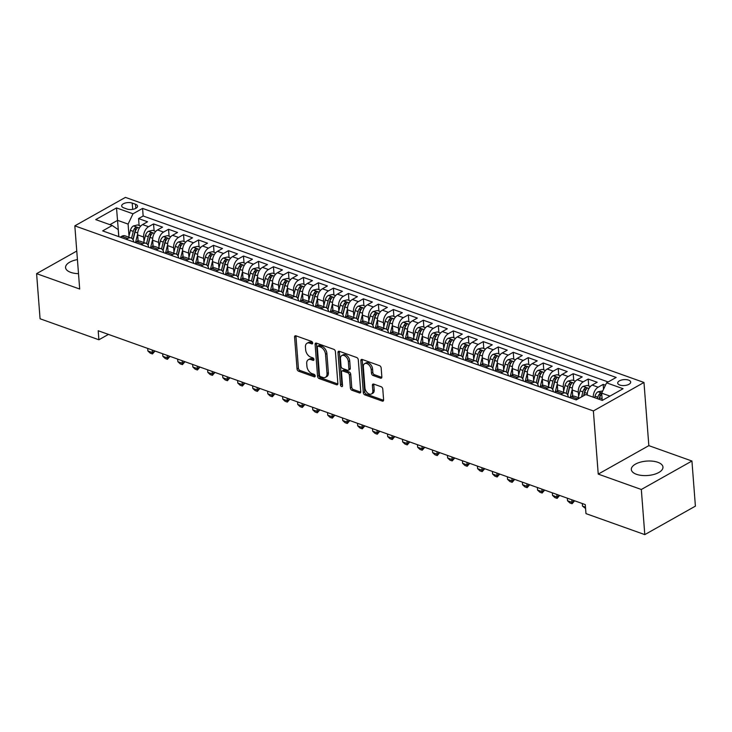 <?xml version="1.0" encoding="UTF-8"?>
<svg xmlns="http://www.w3.org/2000/svg" width="732" height="732" viewBox="0 0 732 732"><rect width="100%" height="100%" fill="white"/><g stroke="black" fill="none" stroke-linecap="round" stroke-linejoin="round"><path stroke-width="1.1" d="M312.674 342.997A1.4 0.888 -119.4 0 0 311.548 341.396L295.92 335.814A1.995 1.272 -119.4 0 0 295.078 335.842A1.995 1.272 -119.4 0 0 294.584 337.059L297.036 368.946A1.995 1.272 -119.4 0 0 298.647 371.243L314.275 376.824A1.4 0.888 -119.4 0 0 314.87 376.797A1.4 0.888 -119.4 0 0 315.208 375.955A1.4 0.888 -119.4 0 0 314.083 374.345L312.061 373.622A6.387 4.063 -119.4 0 1 306.918 366.275L306.717 363.612A6.387 4.063 -119.4 0 1 308.291 359.732A6.387 4.063 -119.4 0 1 310.99 359.622L313.012 360.345A1.4 0.888 -119.4 0 0 313.598 360.327A1.4 0.888 -119.4 0 0 313.946 359.476A1.4 0.888 -119.4 0 0 312.82 357.866L310.798 357.143A6.387 4.063 -119.4 0 1 305.656 349.795L305.445 347.142A6.387 4.063 -119.4 0 1 307.019 343.253A6.387 4.063 -119.4 0 1 309.718 343.152L311.74 343.875A1.4 0.888 -119.4 0 0 312.335 343.848A1.4 0.888 -119.4 0 0 312.674 342.997M657.812 462.295A15.866 7.229 -4.4 0 0 640.5 462.13A15.866 7.229 -4.4 0 0 631.332 469.514A15.866 7.229 -4.4 0 0 636.474 474.299A15.866 7.229 -4.4 0 0 653.786 474.473A15.866 7.229 -4.4 0 0 662.963 467.08A15.866 7.229 -4.4 0 0 657.812 462.295M77.427 259.595A15.866 7.229 -4.4 0 0 65.569 267.583A15.866 7.229 -4.4 0 0 70.72 272.368A15.866 7.229 -4.4 0 0 78.507 273.667M628.568 380.118A6.506 2.965 -4.4 0 0 621.468 380.045A6.506 2.965 -4.4 0 0 617.707 383.074A6.506 2.965 -4.4 0 0 619.821 385.041A6.506 2.965 -4.4 0 0 626.921 385.105A6.506 2.965 -4.4 0 0 630.682 382.077A6.506 2.965 -4.4 0 0 628.568 380.118M380.512 378.151A1.995 1.272 -119.4 0 0 381.354 378.124A1.995 1.272 -119.4 0 0 381.848 376.907L381.162 367.958A1.995 1.272 -119.4 0 0 379.551 365.661L362.194 359.467A1.995 1.272 -119.4 0 0 361.352 359.494A1.995 1.272 -119.4 0 0 360.858 360.711L363.31 392.599A1.995 1.272 -119.4 0 0 364.92 394.896L382.278 401.09A1.995 1.272 -119.4 0 0 383.12 401.063A1.995 1.272 -119.4 0 0 383.614 399.846L382.781 389.04A1.995 1.272 -119.4 0 0 381.171 386.743L373.741 384.09A1.995 1.272 -119.4 0 0 372.899 384.126A1.995 1.272 -119.4 0 0 372.405 385.343L372.826 390.696A5.344 3.395 -119.4 0 1 371.508 393.944A5.344 3.395 -119.4 0 1 367.427 392.883A5.344 3.395 -119.4 0 1 364.948 387.887L363.337 366.897A5.344 3.395 -119.4 0 1 364.655 363.648A5.344 3.395 -119.4 0 1 368.727 364.71A5.344 3.395 -119.4 0 1 371.206 369.706L371.472 373.201A1.995 1.272 -119.4 0 0 373.082 375.498L380.512 378.151L381.82 377.419M598.236 474.107L641.323 489.488L644.801 534.616L695.4 506.141L691.932 461.023L648.845 445.642L643.977 382.47L593.378 410.945L598.236 474.107L648.845 445.642M76.769 251.049L36.6 273.649L79.687 289.03L74.829 225.859L593.378 410.945M36.6 273.649L40.068 318.768L98.893 339.767L108.437 334.396M644.801 534.616L585.975 513.617L585.28 504.595L98.198 330.745L98.893 339.767M335.412 351.625A1.995 1.272 -119.4 0 0 333.801 349.329L316.444 343.134A1.995 1.272 -119.4 0 0 315.602 343.171A1.995 1.272 -119.4 0 0 315.108 344.388L317.56 376.275A1.995 1.272 -119.4 0 0 319.17 378.572L336.528 384.767A1.995 1.272 -119.4 0 0 337.37 384.73A1.995 1.272 -119.4 0 0 337.864 383.522L335.412 351.625M339.319 351.305L356.676 357.5A1.995 1.272 -119.4 0 1 358.287 359.796L360.739 391.684A1.995 1.272 -119.4 0 1 360.245 392.901A1.995 1.272 -119.4 0 1 359.403 392.928L351.973 390.275A1.995 1.272 -119.4 0 1 350.363 387.978L349.374 375.049A1.995 1.272 -119.4 0 0 347.764 372.753L342.832 370.996A1.995 1.272 -119.4 0 0 341.99 371.023A1.995 1.272 -119.4 0 0 341.496 372.24L342.539 385.7A1.4 0.888 -119.4 0 1 342.192 386.551A1.4 0.888 -119.4 0 1 341.121 386.276A1.4 0.888 -119.4 0 1 340.481 384.968L337.983 352.55A1.995 1.272 -119.4 0 1 338.477 351.333A1.995 1.272 -119.4 0 1 339.319 351.305M605.456 385.215L603.177 384.401L603.543 389.214M593.249 397.183A8.134 5.069 -70.4 0 1 598.181 387.201L592.188 385.069L597.184 382.26L588.189 379.048L588.72 385.956M578.619 396.479L578.28 392.151A8.134 5.069 -70.4 0 1 583.194 381.857L577.2 379.716L582.196 376.907L573.202 373.695L573.732 380.603M563.631 391.135L563.292 386.807A8.134 5.069 -70.4 0 1 568.206 376.504L562.213 374.363L567.208 371.554L558.214 368.352L558.745 375.26M548.643 385.782L548.305 381.454A8.134 5.069 -70.4 0 1 553.218 371.161L547.225 369.02L552.221 366.21L543.226 362.999L543.757 369.907M533.655 380.43L533.317 376.102A8.134 5.069 -70.4 0 1 538.24 365.808L532.237 363.667L537.233 360.858L528.239 357.646L528.769 364.554M518.668 375.086L518.329 370.758A8.134 5.069 -70.4 0 1 523.252 360.455L517.25 358.323L522.245 355.514L513.251 352.302L513.782 359.211M503.68 369.733L503.351 365.405A8.134 5.069 -70.4 0 1 508.264 355.112L502.262 352.97L507.258 350.161L498.263 346.95L498.794 353.858M488.692 364.39L488.363 360.062A8.134 5.069 -70.4 0 1 493.277 349.759L487.283 347.618L492.27 344.809L483.276 341.606L483.806 348.514M473.705 359.037L473.375 354.709A8.134 5.069 -70.4 0 1 478.289 344.415L472.296 342.274L477.282 339.465L468.288 336.253L468.828 343.162M458.717 353.684L458.388 349.356A8.134 5.069 -70.4 0 1 463.301 339.062L457.308 336.921L462.295 334.112L453.309 330.901L453.84 337.809M443.729 348.341L443.4 344.013A8.134 5.069 -70.4 0 1 448.313 333.71L442.32 331.578L447.307 328.769L438.322 325.557L438.852 332.465M428.742 342.988L428.412 338.66A8.134 5.069 -70.4 0 1 433.326 328.366L427.332 326.225L432.319 323.416L423.334 320.204L423.865 327.113M413.754 337.644L413.424 333.316A8.134 5.069 -70.4 0 1 418.338 323.013L412.345 320.872L417.332 318.063L408.346 314.861L408.877 321.76M398.766 332.291L398.437 327.963A8.134 5.069 -70.4 0 1 403.35 317.67L397.357 315.529L402.353 312.72L393.358 309.508L393.889 316.416M383.778 326.939L383.449 322.611A8.134 5.069 -70.4 0 1 388.363 312.317L382.369 310.176L387.365 307.367L378.371 304.155L378.902 311.063M368.8 321.595L368.461 317.267A8.134 5.069 -70.4 0 1 373.375 306.964L367.382 304.823L372.378 302.023L363.383 298.812L363.914 305.72M353.812 316.242L353.474 311.914A8.134 5.069 -70.4 0 1 358.387 301.621L352.394 299.48L357.39 296.67L348.395 293.459L348.926 300.367M338.825 310.899L338.486 306.562A8.134 5.069 -70.4 0 1 343.4 296.268L337.406 294.127L342.402 291.318L333.408 288.115L333.938 295.014M323.837 305.546L323.498 301.218A8.134 5.069 -70.4 0 1 328.421 290.915L322.419 288.783L327.414 285.974L318.42 282.762L318.951 289.671M308.849 300.193L308.511 295.865A8.134 5.069 -70.4 0 1 313.433 285.572L307.431 283.43L312.427 280.621L303.432 277.41L303.963 284.318M293.861 294.85L293.532 290.522A8.134 5.069 -70.4 0 1 298.446 280.219L292.452 278.078L297.439 275.269L288.445 272.066L288.975 278.974M278.874 289.497L278.544 285.169A8.134 5.069 -70.4 0 1 283.458 274.875L277.465 272.734L282.451 269.925L273.457 266.713L273.988 273.622M263.886 284.144L263.557 279.816A8.134 5.069 -70.4 0 1 268.47 269.522L262.477 267.381L267.464 264.572L258.469 261.361L259.009 268.269M248.898 278.8L248.569 274.473A8.134 5.069 -70.4 0 1 253.482 264.17L247.489 262.038L252.476 259.229L243.491 256.017L244.021 262.925M233.911 273.448L233.581 269.12A8.134 5.069 -70.4 0 1 238.495 258.826L232.501 256.685L237.488 253.876L228.503 250.664L229.034 257.572M218.923 268.104L218.594 263.776A8.134 5.069 -70.4 0 1 223.507 253.473L217.514 251.332L222.501 248.523L213.515 245.321L214.046 252.229M203.935 262.751L203.606 258.423A8.134 5.069 -70.4 0 1 208.519 248.13L202.526 245.989L207.522 243.18L198.528 239.968L199.058 246.876M188.948 257.399L188.618 253.071A8.134 5.069 -70.4 0 1 193.532 242.777L187.538 240.636L192.534 237.827L183.54 234.615L184.071 241.523M173.969 252.055L173.63 247.727A8.134 5.069 -70.4 0 1 178.544 237.424L172.551 235.292L177.547 232.483L168.552 229.272L169.083 236.18M158.981 246.702L158.643 242.374A8.134 5.069 -70.4 0 1 163.556 232.081L157.563 229.94L162.559 227.13L153.564 223.919L148.569 226.728A8.134 5.069 109.6 0 0 143.655 237.031L143.994 241.359M154.095 230.827L153.564 223.919M577.2 379.716A8.134 5.069 109.6 0 0 572.287 390.01L572.763 396.222M562.213 374.363A8.134 5.069 109.6 0 0 557.299 384.666L557.775 390.879M547.225 369.02A8.134 5.069 109.6 0 0 542.311 379.313L542.787 385.526M532.237 363.667A8.134 5.069 109.6 0 0 527.324 373.97L527.799 380.183M517.25 358.323A8.134 5.069 109.6 0 0 512.336 368.617L512.821 374.83M502.262 352.97A8.134 5.069 109.6 0 0 497.348 363.264L497.833 369.477M487.283 347.618A8.134 5.069 109.6 0 0 482.361 357.921L482.846 364.133M472.296 342.274A8.134 5.069 109.6 0 0 467.373 352.568L467.858 358.781M457.308 336.921A8.134 5.069 109.6 0 0 452.394 347.224L452.87 353.428M442.32 331.578A8.134 5.069 109.6 0 0 437.407 341.871L437.882 348.084M427.332 326.225A8.134 5.069 109.6 0 0 422.419 336.519L422.895 342.732M412.345 320.872A8.134 5.069 109.6 0 0 407.431 331.175L407.907 337.388M397.357 315.529A8.134 5.069 109.6 0 0 392.443 325.822L392.919 332.035M382.369 310.176A8.134 5.069 109.6 0 0 377.456 320.47L377.932 326.682M367.382 304.823A8.134 5.069 109.6 0 0 362.468 315.126L362.944 321.339M352.394 299.48A8.134 5.069 109.6 0 0 347.48 309.773L347.956 315.986M337.406 294.127A8.134 5.069 109.6 0 0 332.493 304.43L332.969 310.642M322.419 288.783A8.134 5.069 109.6 0 0 317.505 299.077L317.981 305.29M307.431 283.43A8.134 5.069 109.6 0 0 302.517 293.724L303.002 299.937M292.452 278.078A8.134 5.069 109.6 0 0 287.53 288.381L288.015 294.593M277.465 272.734A8.134 5.069 109.6 0 0 272.542 283.028L273.027 289.241M262.477 267.381A8.134 5.069 109.6 0 0 257.563 277.684L258.039 283.897M247.489 262.038A8.134 5.069 109.6 0 0 242.576 272.331L243.051 278.544M232.501 256.685A8.134 5.069 109.6 0 0 227.588 266.979L228.064 273.192M217.514 251.332A8.134 5.069 109.6 0 0 212.6 261.635L213.076 267.848M202.526 245.989A8.134 5.069 109.6 0 0 197.613 256.282L198.088 262.495M187.538 240.636A8.134 5.069 109.6 0 0 182.625 250.939L183.101 257.142M172.551 235.292A8.134 5.069 109.6 0 0 167.637 245.586L168.113 251.799M157.563 229.94A8.134 5.069 109.6 0 0 152.649 240.233L153.125 246.446M123.735 207.851L127.029 209.032A6.304 2.873 -4.4 0 0 133.91 209.096A6.304 2.873 -4.4 0 0 137.561 206.159A6.304 2.873 -4.4 0 0 135.512 204.255L132.218 203.084A6.304 2.873 -4.4 0 0 125.337 203.011A6.304 2.873 -4.4 0 0 121.686 205.948A6.304 2.873 -4.4 0 0 123.735 207.851M643.977 382.47L125.428 197.384L74.829 225.859M609.976 396.094L601.677 393.13L606.59 382.836L616.161 377.447L142.575 208.41L133.004 213.799L128.091 224.093L129.006 236.006M606.59 382.836L623.078 388.719L602.29 400.413L585.801 394.53L576.23 399.919L102.645 230.882L112.216 225.493L95.727 219.609L116.516 207.915L133.004 213.799M608.146 381.958L143.161 215.995L138.577 218.575L147.571 221.778L142.575 224.587A8.134 5.069 109.6 0 0 137.662 234.89L138.138 241.103M133.746 241.981A8.134 5.069 109.6 0 0 131.074 237.982A8.134 5.069 109.6 0 0 127.789 238.422L126.224 239.3M131.074 237.982L125.081 235.841A8.134 5.069 109.6 0 0 121.787 236.29L120.231 237.159M575.837 399.773L577.392 398.903A8.134 5.069 -70.4 0 1 579.094 398.309M579.543 398.052L574.693 396.323A8.134 5.069 109.6 0 0 571.399 396.762L569.844 397.641M560.849 394.429L562.405 393.551A8.134 5.069 -70.4 0 1 565.699 393.111A8.134 5.069 -70.4 0 1 568.371 397.11M565.699 393.111L559.706 390.97A8.134 5.069 109.6 0 0 556.412 391.41L554.856 392.288M545.862 389.076L547.417 388.198A8.134 5.069 -70.4 0 1 550.711 387.759A8.134 5.069 -70.4 0 1 553.383 391.757M550.711 387.759L544.718 385.618A8.134 5.069 109.6 0 0 541.424 386.066L539.868 386.935M530.874 383.733L532.438 382.854A8.134 5.069 -70.4 0 1 535.723 382.415A8.134 5.069 -70.4 0 1 538.395 386.414M535.723 382.415L529.73 380.274A8.134 5.069 109.6 0 0 526.436 380.713L524.881 381.592M515.895 378.38L517.451 377.502A8.134 5.069 -70.4 0 1 520.736 377.062A8.134 5.069 -70.4 0 1 523.407 381.061M520.736 377.062L514.742 374.921A8.134 5.069 109.6 0 0 511.448 375.36L509.893 376.239M500.908 373.027L502.463 372.158A8.134 5.069 -70.4 0 1 505.748 371.71A8.134 5.069 -70.4 0 1 508.42 375.717M505.748 371.71L499.755 369.578A8.134 5.069 109.6 0 0 496.47 370.017L494.905 370.895M485.92 367.684L487.475 366.805A8.134 5.069 -70.4 0 1 490.76 366.366A8.134 5.069 -70.4 0 1 493.432 370.365M490.76 366.366L484.767 364.225A8.134 5.069 109.6 0 0 481.482 364.664L479.927 365.543M470.932 362.331L472.488 361.452A8.134 5.069 -70.4 0 1 475.773 361.013A8.134 5.069 -70.4 0 1 478.444 365.012M475.773 361.013L469.779 358.872A8.134 5.069 109.6 0 0 466.494 359.32L464.939 360.19M455.945 356.987L457.5 356.109A8.134 5.069 -70.4 0 1 460.785 355.67A8.134 5.069 -70.4 0 1 463.457 359.668M460.785 355.67L454.792 353.529A8.134 5.069 109.6 0 0 451.507 353.968L449.951 354.846M440.957 351.635L442.512 350.756A8.134 5.069 -70.4 0 1 445.806 350.317A8.134 5.069 -70.4 0 1 448.478 354.315M445.806 350.317L439.804 348.176A8.134 5.069 109.6 0 0 436.519 348.615L434.964 349.493M425.969 346.282L427.525 345.413A8.134 5.069 -70.4 0 1 430.819 344.964A8.134 5.069 -70.4 0 1 433.49 348.972M430.819 344.964L424.816 342.823A8.134 5.069 109.6 0 0 421.531 343.271L419.976 344.141M410.981 340.938L412.537 340.06A8.134 5.069 -70.4 0 1 415.831 339.621A8.134 5.069 -70.4 0 1 418.503 343.619M415.831 339.621L409.838 337.479A8.134 5.069 109.6 0 0 406.544 337.919L404.988 338.797M395.994 335.585L397.549 334.707A8.134 5.069 -70.4 0 1 400.843 334.268A8.134 5.069 -70.4 0 1 403.515 338.266M400.843 334.268L394.85 332.127A8.134 5.069 109.6 0 0 391.556 332.575L390 333.444M381.006 330.233L382.562 329.363A8.134 5.069 -70.4 0 1 385.856 328.915A8.134 5.069 -70.4 0 1 388.527 332.923M385.856 328.915L379.862 326.783A8.134 5.069 109.6 0 0 376.568 327.222L375.013 328.101M366.018 324.889L367.574 324.011A8.134 5.069 -70.4 0 1 370.868 323.571A8.134 5.069 -70.4 0 1 373.54 327.57M370.868 323.571L364.875 321.43A8.134 5.069 109.6 0 0 361.581 321.87L360.025 322.748M351.031 319.536L352.586 318.667A8.134 5.069 -70.4 0 1 355.88 318.219A8.134 5.069 -70.4 0 1 358.552 322.217M355.88 318.219L349.887 316.078A8.134 5.069 109.6 0 0 346.593 316.526L345.037 317.395M336.043 314.193L337.608 313.314A8.134 5.069 -70.4 0 1 340.892 312.875A8.134 5.069 -70.4 0 1 343.564 316.874M340.892 312.875L334.899 310.734A8.134 5.069 109.6 0 0 331.605 311.173L330.05 312.052M321.064 308.84L322.62 307.962A8.134 5.069 -70.4 0 1 325.905 307.522A8.134 5.069 -70.4 0 1 328.577 311.521M325.905 307.522L319.911 305.381A8.134 5.069 109.6 0 0 316.617 305.82L315.062 306.699M306.077 303.487L307.632 302.618A8.134 5.069 -70.4 0 1 310.917 302.17A8.134 5.069 -70.4 0 1 313.589 306.177M310.917 302.17L304.924 300.038A8.134 5.069 109.6 0 0 301.63 300.477L300.074 301.355M291.089 298.144L292.644 297.265A8.134 5.069 -70.4 0 1 295.929 296.826A8.134 5.069 -70.4 0 1 298.601 300.825M295.929 296.826L289.936 294.685A8.134 5.069 109.6 0 0 286.651 295.124L285.096 296.002M276.101 292.791L277.657 291.912A8.134 5.069 -70.4 0 1 280.942 291.473A8.134 5.069 -70.4 0 1 283.613 295.472M280.942 291.473L274.948 289.332A8.134 5.069 109.6 0 0 271.663 289.781L270.108 290.65M261.114 287.447L262.669 286.569A8.134 5.069 -70.4 0 1 265.954 286.13A8.134 5.069 -70.4 0 1 268.626 290.128M265.954 286.13L259.961 283.989A8.134 5.069 109.6 0 0 256.676 284.428L255.12 285.306M246.126 282.095L247.681 281.216A8.134 5.069 -70.4 0 1 250.975 280.777A8.134 5.069 -70.4 0 1 253.647 284.775M250.975 280.777L244.973 278.636A8.134 5.069 109.6 0 0 241.688 279.075L240.133 279.953M231.138 276.742L232.694 275.873A8.134 5.069 -70.4 0 1 235.988 275.424A8.134 5.069 -70.4 0 1 238.659 279.432M235.988 275.424L229.985 273.292A8.134 5.069 109.6 0 0 226.7 273.731L225.145 274.601M216.15 271.398L217.706 270.52A8.134 5.069 -70.4 0 1 221 270.081A8.134 5.069 -70.4 0 1 223.672 274.079M221 270.081L215.007 267.939A8.134 5.069 109.6 0 0 211.713 268.379L210.157 269.257M201.163 266.045L202.718 265.167A8.134 5.069 -70.4 0 1 206.012 264.728A8.134 5.069 -70.4 0 1 208.684 268.726M206.012 264.728L200.019 262.587A8.134 5.069 109.6 0 0 196.725 263.035L195.17 263.904M186.175 260.702L187.731 259.823A8.134 5.069 -70.4 0 1 191.025 259.384A8.134 5.069 -70.4 0 1 193.696 263.383M191.025 259.384L185.031 257.243A8.134 5.069 109.6 0 0 181.737 257.682L180.182 258.561M171.187 255.349L172.743 254.471A8.134 5.069 -70.4 0 1 176.037 254.031A8.134 5.069 -70.4 0 1 178.709 258.03M176.037 254.031L170.044 251.89A8.134 5.069 109.6 0 0 166.75 252.33L165.194 253.208M156.2 249.996L157.755 249.127A8.134 5.069 -70.4 0 1 161.049 248.679A8.134 5.069 -70.4 0 1 163.721 252.686M161.049 248.679L155.056 246.538A8.134 5.069 109.6 0 0 151.762 246.986L150.206 247.855M141.212 244.653L142.767 243.774A8.134 5.069 -70.4 0 1 146.061 243.335A8.134 5.069 -70.4 0 1 148.733 247.334M146.061 243.335L140.068 241.194A8.134 5.069 109.6 0 0 136.774 241.633L135.219 242.512M163.556 232.081L168.552 229.272M178.544 237.424L183.54 234.615M193.532 242.777L198.528 239.968M208.519 248.13L213.515 245.321M223.507 253.473L228.503 250.664M238.495 258.826L243.491 256.017M253.482 264.17L258.469 261.361M268.47 269.522L273.457 266.713M283.458 274.875L288.445 272.066M298.446 280.219L303.432 277.41M313.433 285.572L318.42 282.762M328.421 290.915L333.408 288.115M343.4 296.268L348.395 293.459M358.387 301.621L363.383 298.812M373.375 306.964L378.371 304.155M388.363 312.317L393.358 309.508M403.35 317.67L408.346 314.861M418.338 323.013L423.334 320.204M433.326 328.366L438.322 325.557M448.313 333.71L453.309 330.901M463.301 339.062L468.288 336.253M478.289 344.415L483.276 341.606M493.277 349.759L498.263 346.95M508.264 355.112L513.251 352.302M523.252 360.455L528.239 357.646M538.24 365.808L543.226 362.999M553.218 371.161L558.214 368.352M568.206 376.504L573.202 373.695M583.194 381.857L588.189 379.048M598.181 387.201L603.177 384.401M601.677 393.13L602.235 400.395M128.091 224.093L117.596 220.35L109.919 224.678M118.849 236.665L116.516 207.915M118.776 236.637L118.236 229.638L112.216 225.493M641.323 489.488L691.932 461.023M139.107 225.474L138.577 218.575M143.161 215.995L142.575 208.41M592.188 385.069A8.134 5.069 109.6 0 0 587.256 395.051M312.674 342.942L311.082 342.384A6.387 4.063 -119.4 0 0 308.392 342.485L307.019 343.253M308.291 359.732L309.654 358.955A6.387 4.063 -119.4 0 1 312.354 358.854L313.937 359.421M295.975 335.832A1.995 1.272 -119.4 0 0 295.957 336.29L298.409 368.178A1.995 1.272 -119.4 0 0 300.01 370.474L315.208 375.9M316.489 343.152A1.995 1.272 -119.4 0 0 316.471 343.619L318.932 375.507A1.995 1.272 -119.4 0 0 320.534 377.803L337.845 383.98M318.246 346.199A1.4 0.888 -119.4 0 0 317.661 346.218A1.4 0.888 -119.4 0 0 317.313 347.069L319.472 375.058A1.4 0.888 -119.4 0 0 320.598 376.669L322.73 377.428A6.387 4.063 -119.4 0 0 325.42 377.328A6.387 4.063 -119.4 0 0 327.003 373.439L325.53 354.306A6.387 4.063 -119.4 0 0 320.387 346.959L318.246 346.199L319.619 345.422A1.4 0.888 -119.4 0 0 319.024 345.449L317.661 346.218M325.42 377.328L326.792 376.559A6.387 4.063 -119.4 0 0 328.366 372.67L327.003 373.439M319.619 345.422L321.751 346.19A6.387 4.063 -119.4 0 1 326.893 353.538L328.366 372.67M360.72 392.142L353.336 389.506L351.973 390.275M341.99 371.023L343.363 370.255A1.995 1.272 -119.4 0 1 344.205 370.227L349.127 371.984A1.995 1.272 -119.4 0 1 350.738 374.281L351.735 387.21A1.995 1.272 -119.4 0 0 353.336 389.506M339.364 351.323A1.995 1.272 -119.4 0 0 339.346 351.781L341.844 384.199A1.4 0.888 -119.4 0 0 342.521 385.535M348.341 361.626A5.344 3.395 -119.4 0 0 345.861 356.63A5.344 3.395 -119.4 0 0 341.78 355.569A5.344 3.395 -119.4 0 0 340.472 358.817L341.039 366.22A1.995 1.272 -119.4 0 0 342.64 368.516L347.572 370.273A1.995 1.272 -119.4 0 0 348.414 370.236A1.995 1.272 -119.4 0 0 348.908 369.029L348.341 361.626L349.704 360.858A5.344 3.395 -119.4 0 0 347.224 355.862A5.344 3.395 -119.4 0 0 343.152 354.8L341.78 355.569M348.414 370.236L349.786 369.468A1.995 1.272 -119.4 0 0 350.271 368.26L348.908 369.029M349.704 360.858L350.271 368.26M364.655 363.648L366.018 362.88A5.344 3.395 -119.4 0 1 370.09 363.941A5.344 3.395 -119.4 0 1 372.57 368.937L372.844 372.432A1.995 1.272 -119.4 0 0 374.455 374.729L381.83 377.364M371.508 393.944L372.872 393.175A5.344 3.395 -119.4 0 0 374.189 389.927L372.826 390.696M373.796 384.108A1.995 1.272 -119.4 0 0 373.778 384.575L374.189 389.927M362.239 359.485A1.995 1.272 -119.4 0 0 362.221 359.943L364.682 391.83A1.995 1.272 -119.4 0 0 366.284 394.127L383.595 400.303M140.754 226.069L137.616 224.944L133.38 225.95A5.389 3.358 109.6 0 0 130.415 230.37L128.722 237.141M137.634 234.139L135.594 242.301M138.009 239.446L137.561 241.267M133.096 239.867L135.063 232.026A5.389 3.358 -70.4 0 1 137.021 228.411C137.451 227.304 136.857 227.094 135.219 227.762A5.389 3.358 109.6 0 0 133.261 231.385L131.559 238.202M132.922 239.565L134.935 231.541A2.745 1.711 -70.4 0 1 135.42 230.36L135.219 227.762M137.021 228.411L137.323 227.817M147.69 348.405L147.882 350.976L152.384 352.586L152.183 350.006M154.845 351.195L152.466 353.949L152.384 352.586L154.827 350.948M152.466 353.949L150.216 353.144L147.882 350.976M155.742 231.413L152.604 230.296L148.367 231.303A5.389 3.358 109.6 0 0 145.403 235.713L143.71 242.493M152.622 239.483L150.582 247.654M152.997 244.799L152.549 246.62M148.084 245.22L150.051 237.378A5.389 3.358 -70.4 0 1 152.009 233.755C152.439 232.657 151.835 232.437 150.206 233.115A5.389 3.358 109.6 0 0 148.248 236.729L146.546 243.555M147.91 244.909L149.923 236.893A2.745 1.711 -70.4 0 1 150.408 235.713L150.206 233.115M152.009 233.755L152.311 233.169M162.669 353.757L162.87 356.328L167.363 357.93L167.171 355.359M169.833 356.548L167.445 359.302L167.363 357.93L169.806 356.301M167.445 359.302L165.203 358.497L162.87 356.328M170.73 236.765L167.591 235.64L163.355 236.646A5.389 3.358 109.6 0 0 160.39 241.066L158.698 247.837M167.61 244.836L165.56 252.998M167.985 250.152L167.536 251.973M163.071 250.564L165.039 242.722A5.389 3.358 -70.4 0 1 166.997 239.108C167.427 238.001 166.823 237.79 165.194 238.467A5.389 3.358 109.6 0 0 163.236 242.082L161.534 248.898M162.897 250.262L164.91 242.246A2.745 1.711 -70.4 0 1 165.395 241.066L165.194 238.467M166.997 239.108L167.299 238.522M177.656 359.101L177.858 361.672L182.35 363.282L182.158 360.711M184.812 361.892L182.433 364.646L182.35 363.282L184.793 361.654M182.433 364.646L180.191 363.85L177.858 361.672M185.708 242.109L182.579 240.993L178.343 241.999A5.389 3.358 109.6 0 0 175.378 246.419L173.676 253.19M182.597 250.179L180.548 258.35M182.973 255.495L182.515 257.316M178.059 255.916L180.026 248.075A5.389 3.358 -70.4 0 1 181.984 244.451C182.414 243.353 181.81 243.143 180.182 243.811A5.389 3.358 109.6 0 0 178.224 247.434L176.513 254.251M177.885 255.605L179.889 247.59A2.745 1.711 -70.4 0 1 180.383 246.41L180.182 243.811M181.984 244.451L182.286 243.866M192.644 364.454L192.845 367.025L197.338 368.626L197.146 366.055M199.799 367.244L197.42 369.999L197.338 368.626L199.781 366.997M197.42 369.999L195.179 369.193L192.845 367.025M200.696 247.462L197.567 246.345L193.33 247.343A5.389 3.358 109.6 0 0 190.366 251.762L188.664 258.542M197.585 255.532L195.535 263.703M197.96 260.848L197.503 262.669M193.047 261.269L195.005 253.418A5.389 3.358 -70.4 0 1 196.963 249.804C197.402 248.706 196.798 248.487 195.17 249.164A5.389 3.358 109.6 0 0 193.211 252.778L191.5 259.595M192.873 260.958L194.877 252.943A2.745 1.711 -70.4 0 1 195.371 251.762L195.17 249.164M196.963 249.804L197.274 249.219M207.632 369.797L207.833 372.378L212.326 373.979L212.134 371.408M214.787 372.597L212.408 375.351L212.326 373.979L214.769 372.35M212.408 375.351L210.166 374.546L207.833 372.378M215.684 252.815L212.555 251.689L208.318 252.696A5.389 3.358 109.6 0 0 205.353 257.115L203.652 263.886M212.573 260.885L210.523 269.047M212.948 266.192L212.49 268.013M208.034 266.613L209.993 258.771A5.389 3.358 -70.4 0 1 211.951 255.157C212.39 254.05 211.786 253.839 210.157 254.516A5.389 3.358 109.6 0 0 208.199 258.131L206.488 264.947M207.861 266.311L209.864 258.286A2.745 1.711 -70.4 0 1 210.359 257.106L210.157 254.516M211.951 255.157L212.262 254.562M222.62 375.15L222.821 377.721L227.313 379.332L227.121 376.751M229.775 377.941L227.396 380.695L227.313 379.332L229.757 377.703M227.396 380.695L225.154 379.899L222.821 377.721M230.672 258.158L227.542 257.042L223.306 258.048A5.389 3.358 109.6 0 0 220.341 262.459L218.639 269.239M227.56 266.228L225.511 274.399M227.936 271.545L227.478 273.365M223.022 271.965L224.98 264.124A5.389 3.358 -70.4 0 1 226.938 260.5C227.377 259.403 226.774 259.183 225.145 259.86A5.389 3.358 109.6 0 0 223.187 263.483L221.476 270.3M222.848 271.654L224.852 263.639A2.745 1.711 -70.4 0 1 225.346 262.459L225.145 259.86M226.938 260.5L227.249 259.915M237.607 380.503L237.808 383.074L242.301 384.675L242.1 382.104M244.763 383.293L242.383 386.048L242.301 384.675L244.744 383.046M242.383 386.048L240.133 385.242L237.808 383.074M245.659 263.511L242.521 262.385L238.293 263.392A5.389 3.358 109.6 0 0 235.32 267.811L233.627 274.582M242.548 271.581L240.499 279.743M242.923 276.897L242.466 278.718M238.01 277.309L239.968 269.468A5.389 3.358 -70.4 0 1 241.926 265.853C242.365 264.746 241.761 264.536 240.133 265.213A5.389 3.358 109.6 0 0 238.175 268.827L236.463 275.644M237.836 277.007L239.84 268.992A2.745 1.711 -70.4 0 1 240.334 267.811L240.133 265.213M241.926 265.853L242.228 265.268M252.595 385.846L252.796 388.427L257.289 390.028L257.088 387.457M259.75 388.646L257.371 391.391L257.289 390.028L259.732 388.399M257.371 391.391L255.12 390.595L252.796 388.427M260.647 268.854L257.508 267.738L253.281 268.745A5.389 3.358 109.6 0 0 250.307 273.164L248.615 279.935M257.527 276.925L255.486 285.096M257.911 282.241L257.454 284.062M252.998 282.662L254.956 274.82A5.389 3.358 -70.4 0 1 256.914 271.206C257.344 270.099 256.749 269.888 255.12 270.556A5.389 3.358 109.6 0 0 253.162 274.18L251.451 280.997M252.824 282.36L254.828 274.335A2.745 1.711 -70.4 0 1 255.312 273.155L255.12 270.556M256.914 271.206L257.216 270.611M267.583 391.199L267.784 393.77L272.277 395.381L272.075 392.8M274.738 393.99L272.359 396.744L272.277 395.381L274.72 393.743M272.359 396.744L270.108 395.939L267.784 393.77M275.635 274.207L272.496 273.091L268.269 274.097A5.389 3.358 109.6 0 0 265.295 278.508L263.602 285.288M272.514 282.278L270.474 290.448M272.899 287.594L272.441 289.415M267.985 288.015L269.943 280.173A5.389 3.358 -70.4 0 1 271.901 276.55C272.331 275.452 271.737 275.232 270.108 275.909A5.389 3.358 109.6 0 0 268.15 279.523L266.439 286.34M267.811 287.703L269.815 279.688A2.745 1.711 -70.4 0 1 270.3 278.508L270.108 275.909M271.901 276.55L272.203 275.964M282.57 396.552L282.772 399.123L287.264 400.724L287.063 398.153M289.726 399.343L287.347 402.097L287.264 400.724L289.707 399.096M287.347 402.097L285.096 401.292L282.772 399.123M290.622 279.56L287.484 278.435L283.257 279.441A5.389 3.358 109.6 0 0 280.283 283.86L278.59 290.631M287.502 287.63L285.462 295.792M287.886 292.946L287.429 294.767M282.964 293.358L284.931 285.517A5.389 3.358 -70.4 0 1 286.889 281.902C287.319 280.795 286.724 280.585 285.087 281.262A5.389 3.358 109.6 0 0 283.128 284.876L281.427 291.693M282.799 293.056L284.803 285.032A2.745 1.711 -70.4 0 1 285.288 283.851L285.087 281.262M286.889 281.902L287.191 281.308M297.558 401.895L297.75 404.467L302.252 406.077L302.051 403.506M304.713 404.686L302.334 407.44L302.252 406.077L304.695 404.448M302.334 407.44L300.083 406.644L297.75 404.467M305.61 284.904L302.472 283.787L298.235 284.794A5.389 3.358 109.6 0 0 295.271 289.213L293.578 295.984M302.49 292.974L300.449 301.145M302.874 298.29L302.417 300.111M297.951 298.711L299.919 290.869A5.389 3.358 -70.4 0 1 301.877 287.246C302.307 286.148 301.712 285.938 300.074 286.605A5.389 3.358 109.6 0 0 298.116 290.229L296.414 297.046M297.778 298.4L299.791 290.384A2.745 1.711 -70.4 0 1 300.276 289.204L300.074 286.605M301.877 287.246L302.179 286.66M312.546 407.248L312.738 409.819L317.24 411.421L317.038 408.849M319.701 410.039L317.322 412.793L317.24 411.421L319.683 409.792M317.322 412.793L315.071 411.988L312.738 409.819M320.598 290.256L317.459 289.14L313.223 290.137A5.389 3.358 109.6 0 0 310.258 294.557L308.565 301.337M317.478 298.327L315.437 306.488M317.862 303.643L317.404 305.464M312.939 304.055L314.906 296.213A5.389 3.358 -70.4 0 1 316.865 292.599C317.295 291.501 316.7 291.281 315.062 291.958A5.389 3.358 109.6 0 0 313.104 295.572L311.402 302.389M312.765 303.753L314.778 295.737A2.745 1.711 -70.4 0 1 315.263 294.557L315.062 291.958M316.865 292.599L317.166 292.013M327.533 412.592L327.726 415.172L332.227 416.773L332.026 414.202M334.689 415.392L332.31 418.137L332.227 416.773L334.67 415.145M332.31 418.137L330.059 417.341L327.726 415.172M335.585 295.6L332.447 294.484L328.211 295.49A5.389 3.358 109.6 0 0 325.246 299.91L323.553 306.681M332.465 303.679L330.425 311.841M332.85 308.986L332.392 310.807M327.927 309.407L329.894 301.566A5.389 3.358 -70.4 0 1 331.852 297.951C332.282 296.844 331.688 296.634 330.05 297.302A5.389 3.358 109.6 0 0 328.092 300.925L326.39 307.742M327.753 309.105L329.766 301.081A2.745 1.711 -70.4 0 1 330.251 299.9L330.05 297.302M331.852 297.951L332.154 297.357M342.521 417.945L342.713 420.516L347.215 422.126L347.014 419.546M349.676 420.735L347.297 423.489L347.215 422.126L349.658 420.488M347.297 423.489L345.047 422.684L342.713 420.516M350.573 300.953L347.435 299.836L343.198 300.843A5.389 3.358 109.6 0 0 340.234 305.253L338.541 312.033M347.453 309.023L345.413 317.194M347.828 314.339L347.38 316.16M342.915 314.76L344.882 306.918A5.389 3.358 -70.4 0 1 346.84 303.295C347.27 302.197 346.666 301.977 345.037 302.655A5.389 3.358 109.6 0 0 343.079 306.269L341.377 313.095M342.741 314.449L344.754 306.433A2.745 1.711 -70.4 0 1 345.239 305.253L345.037 302.655M346.84 303.295L347.142 302.709M357.509 423.297L357.701 425.868L362.203 427.47L362.001 424.899M364.664 426.088L362.285 428.842L362.203 427.47L364.646 425.841M362.285 428.842L360.034 428.037L357.701 425.868M365.561 306.305L362.422 305.18L358.186 306.186A5.389 3.358 109.6 0 0 355.221 310.606L353.529 317.377M362.441 314.376L360.4 322.538M362.816 319.692L362.367 321.513M357.902 320.104L359.87 312.262A5.389 3.358 -70.4 0 1 361.828 308.648C362.258 307.541 361.654 307.33 360.025 308.007A5.389 3.358 109.6 0 0 358.067 311.622L356.365 318.438M357.728 319.802L359.741 311.786A2.745 1.711 -70.4 0 1 360.226 310.597L360.025 308.007M361.828 308.648L362.13 308.062M372.487 428.641L372.689 431.212L377.181 432.822L376.989 430.251M379.652 431.432L377.264 434.186L377.181 432.822L379.624 431.194M377.264 434.186L375.022 433.39L372.689 431.212M380.548 311.649L377.41 310.533L373.174 311.539A5.389 3.358 109.6 0 0 370.209 315.959L368.507 322.73M377.428 319.719L375.379 327.89M377.803 325.035L377.355 326.856M372.89 325.456L374.857 317.615A5.389 3.358 -70.4 0 1 376.815 313.991C377.245 312.893 376.641 312.683 375.013 313.351A5.389 3.358 109.6 0 0 373.055 316.974L371.353 323.791M372.716 325.145L374.72 317.13A2.745 1.711 -70.4 0 1 375.214 315.95L375.013 313.351M376.815 313.991L377.117 313.406M387.475 433.994L387.676 436.565L392.169 438.166L391.977 435.595M394.63 436.784L392.251 439.539L392.169 438.166L394.612 436.537M392.251 439.539L390.01 438.733L387.676 436.565M395.527 317.002L392.398 315.885L388.161 316.883A5.389 3.358 109.6 0 0 385.197 321.302L383.495 328.082M392.416 325.072L390.366 333.234M392.791 330.388L392.334 332.209M387.878 330.809L389.836 322.958A5.389 3.358 -70.4 0 1 391.803 319.344C392.233 318.246 391.629 318.027 390 318.704A5.389 3.358 109.6 0 0 388.042 322.318L386.331 329.135M387.704 330.498L389.708 322.483A2.745 1.711 -70.4 0 1 390.202 321.302L390 318.704M391.803 319.344L392.105 318.759M402.463 439.337L402.664 441.918L407.157 443.519L406.965 440.948M409.618 442.137L407.239 444.891L407.157 443.519L409.6 441.89M407.239 444.891L404.997 444.086L402.664 441.918M410.515 322.355L407.385 321.229L403.149 322.236A5.389 3.358 109.6 0 0 400.184 326.655L398.483 333.426M407.404 330.425L405.354 338.587M407.779 335.732L407.321 337.553M402.865 336.153L404.823 328.311A5.389 3.358 -70.4 0 1 406.782 324.697C407.221 323.59 406.617 323.379 404.988 324.047A5.389 3.358 109.6 0 0 403.03 327.671L401.319 334.487M402.692 335.851L404.695 327.826A2.745 1.711 -70.4 0 1 405.189 326.646L404.988 324.047M406.782 324.697L407.093 324.102M417.45 444.69L417.652 447.261L422.144 448.872L421.952 446.291M424.606 447.481L422.227 450.235L422.144 448.872L424.587 447.234M422.227 450.235L419.985 449.43L417.652 447.261M425.502 327.698L422.373 326.582L418.137 327.588A5.389 3.358 109.6 0 0 415.172 331.999L413.47 338.779M422.391 335.768L420.342 343.939M422.767 341.085L422.309 342.905M417.853 341.505L419.811 333.664A5.389 3.358 -70.4 0 1 421.769 330.041C422.208 328.942 421.605 328.723 419.976 329.4A5.389 3.358 109.6 0 0 418.018 333.014L416.307 339.84M417.679 341.194L419.683 333.179A2.745 1.711 -70.4 0 1 420.177 331.999L419.976 329.4M421.769 330.041L422.08 329.455M432.438 450.043L432.639 452.614L437.132 454.215L436.94 451.644M439.593 452.834L437.214 455.588L437.132 454.215L439.575 452.586M437.214 455.588L434.964 454.782L432.639 452.614M440.49 333.051L437.352 331.925L433.124 332.932A5.389 3.358 109.6 0 0 430.16 337.351L428.458 344.122M437.379 341.121L435.33 349.283M437.754 346.437L437.297 348.258M432.841 346.849L434.799 339.007A5.389 3.358 -70.4 0 1 436.757 335.393C437.196 334.286 436.592 334.076 434.964 334.753A5.389 3.358 109.6 0 0 433.005 338.367L431.294 345.184M432.667 346.547L434.671 338.532A2.745 1.711 -70.4 0 1 435.165 337.351L434.964 334.753M436.757 335.393L437.068 334.808M447.426 455.386L447.627 457.958L452.12 459.568L451.918 456.997M454.581 458.186L452.202 460.931L452.12 459.568L454.563 457.939M452.202 460.931L449.951 460.135L447.627 457.958M455.478 338.394L452.339 337.278L448.112 338.285A5.389 3.358 109.6 0 0 445.138 342.704L443.446 349.475M452.358 346.465L450.317 354.636M452.742 351.781L452.285 353.602M447.828 352.202L449.787 344.36A5.389 3.358 -70.4 0 1 451.745 340.737C452.175 339.639 451.58 339.428 449.951 340.096A5.389 3.358 109.6 0 0 447.993 343.72L446.282 350.537M447.655 351.9L449.658 343.875A2.745 1.711 -70.4 0 1 450.153 342.695L449.951 340.096M451.745 340.737L452.047 340.151M462.414 460.739L462.615 463.31L467.108 464.912L466.906 462.34M469.569 463.53L467.19 466.284L467.108 464.912L469.551 463.283M467.19 466.284L464.939 465.479L462.615 463.31M470.466 343.747L467.327 342.631L463.1 343.628A5.389 3.358 109.6 0 0 460.126 348.048L458.433 354.828M467.345 351.817L465.305 359.988M467.73 357.134L467.272 358.955M462.816 357.555L464.774 349.704A5.389 3.358 -70.4 0 1 466.732 346.09C467.162 344.992 466.568 344.772 464.939 345.449A5.389 3.358 109.6 0 0 462.981 349.063L461.27 355.88M462.642 357.243L464.646 349.228A2.745 1.711 -70.4 0 1 465.131 348.048L464.939 345.449M466.732 346.09L467.034 345.504M477.401 466.092L477.603 468.663L482.095 470.264L481.894 467.693M484.557 468.883L482.178 471.637L482.095 470.264L484.538 468.636M482.178 471.637L479.927 470.832L477.603 468.663M485.453 349.1L482.315 347.975L478.088 348.981A5.389 3.358 109.6 0 0 475.114 353.4L473.421 360.171M482.333 357.17L480.293 365.332M482.717 362.486L482.26 364.298M477.795 362.898L479.762 355.057A5.389 3.358 -70.4 0 1 481.72 351.442C482.15 350.335 481.555 350.125 479.927 350.802A5.389 3.358 109.6 0 0 477.959 354.416L476.257 361.233M477.63 362.596L479.634 354.572A2.745 1.711 -70.4 0 1 480.119 353.391L479.927 350.802M481.72 351.442L482.022 350.848M492.389 471.435L492.581 474.007L497.083 475.617L496.882 473.037M499.544 474.226L497.165 476.98L497.083 475.617L499.526 473.988M497.165 476.98L494.914 476.184L492.581 474.007M500.441 354.444L497.303 353.327L493.066 354.334A5.389 3.358 109.6 0 0 490.101 358.744L488.409 365.524M497.321 362.514L495.28 370.685M497.705 367.83L497.248 369.651M492.782 368.251L494.75 360.409A5.389 3.358 -70.4 0 1 496.708 356.786C497.138 355.688 496.543 355.468 494.905 356.145A5.389 3.358 109.6 0 0 492.947 359.769L491.245 366.586M492.618 367.94L494.622 359.924A2.745 1.711 -70.4 0 1 495.107 358.744L494.905 356.145M496.708 356.786L497.01 356.2M507.377 476.788L507.569 479.359L512.071 480.961L511.869 478.389M514.532 479.579L512.153 482.333L512.071 480.961L514.514 479.332M512.153 482.333L509.902 481.528L507.569 479.359M515.429 359.796L512.29 358.671L508.054 359.677A5.389 3.358 109.6 0 0 505.089 364.097L503.396 370.868M512.308 367.867L510.268 376.028M512.693 373.183L512.235 375.004M507.77 373.595L509.737 365.753A5.389 3.358 -70.4 0 1 511.695 362.139C512.126 361.032 511.531 360.821 509.893 361.498A5.389 3.358 109.6 0 0 507.935 365.112L506.233 371.929M507.596 373.293L509.609 365.277A2.745 1.711 -70.4 0 1 510.094 364.097L509.893 361.498M511.695 362.139L511.997 361.553M522.364 482.132L522.557 484.712L527.058 486.313L526.857 483.742M529.52 484.932L527.141 487.677L527.058 486.313L529.501 484.685M527.141 487.677L524.89 486.881L522.557 484.712M530.416 365.14L527.278 364.024L523.041 365.03A5.389 3.358 109.6 0 0 520.077 369.45L518.384 376.221M527.296 373.21L525.256 381.381M527.681 378.526L527.223 380.347M522.758 378.947L524.725 371.106A5.389 3.358 -70.4 0 1 526.683 367.491C527.113 366.384 526.518 366.174 524.881 366.842A5.389 3.358 109.6 0 0 522.923 370.465L521.221 377.282M522.584 378.645L524.597 370.621A2.745 1.711 -70.4 0 1 525.082 369.44L524.881 366.842M526.683 367.491L526.985 366.897M537.352 487.485L537.544 490.056L542.046 491.666L541.845 489.086M544.507 490.275L542.128 493.029L542.046 491.666L544.489 490.028M542.128 493.029L539.877 492.224L537.544 490.056M545.404 370.493L542.266 369.376L538.029 370.383A5.389 3.358 109.6 0 0 535.065 374.793L533.372 381.573M542.284 378.563L540.243 386.734M542.659 383.879L542.211 385.7M537.746 384.3L539.713 376.458A5.389 3.358 -70.4 0 1 541.671 372.835C542.101 371.737 541.506 371.517 539.868 372.195A5.389 3.358 109.6 0 0 537.91 375.809L536.208 382.626M537.572 383.989L539.585 375.974A2.745 1.711 -70.4 0 1 540.07 374.793L539.868 372.195M541.671 372.835L541.973 372.249M552.34 492.837L552.532 495.408L557.034 497.01L556.832 494.439M559.495 495.628L557.116 498.382L557.034 497.01L559.477 495.381M557.116 498.382L554.865 497.577L552.532 495.408M560.392 375.845L557.253 374.72L553.017 375.726A5.389 3.358 109.6 0 0 550.052 380.146L548.36 386.917M557.272 383.916L555.231 392.078M557.647 389.232L557.198 391.053M552.733 389.644L554.7 381.802A5.389 3.358 -70.4 0 1 556.659 378.188C557.089 377.081 556.485 376.87 554.856 377.547A5.389 3.358 109.6 0 0 552.898 381.162L551.196 387.978M552.559 389.342L554.572 381.317A2.745 1.711 -70.4 0 1 555.057 380.137L554.856 377.547M556.659 378.188L556.961 377.593M567.318 498.181L567.52 500.752L572.021 502.362L571.82 499.791M574.483 500.972L572.095 503.726L572.021 502.362L574.455 500.734M572.095 503.726L569.853 502.93L567.52 500.752M575.379 381.189L572.241 380.073L568.005 381.079A5.389 3.358 109.6 0 0 565.04 385.499L563.347 392.27M572.259 389.259L570.21 397.43M572.634 394.575L572.186 396.396M567.721 394.996L569.688 387.155A5.389 3.358 -70.4 0 1 571.646 383.531C572.076 382.433 571.472 382.223 569.844 382.891A5.389 3.358 109.6 0 0 567.886 386.514L566.184 393.331M567.547 394.685L569.56 386.67A2.745 1.711 -70.4 0 1 570.045 385.49L569.844 382.891M571.646 383.531L571.948 382.946M585.582 508.539L582.507 506.105L585.481 507.166M582.306 503.534L582.507 506.105M590.358 386.542L587.229 385.425L582.992 386.423A5.389 3.358 109.6 0 0 580.028 390.842L578.326 397.622M583.898 395.6L584.676 392.498A5.389 3.358 -70.4 0 1 586.634 388.884C587.064 387.786 586.46 387.567 584.831 388.244A5.389 3.358 109.6 0 0 582.873 391.858L581.611 396.89M583.605 395.765L584.539 392.023A2.745 1.711 -70.4 0 1 585.033 390.842L584.831 388.244M586.634 388.884L586.936 388.299M602.72 390.952L597.98 391.776A5.389 3.358 109.6 0 0 595.015 396.195L594.64 397.686M601.695 393.322L599.819 393.587A5.389 3.358 109.6 0 0 597.861 397.211L597.486 398.702M599.06 399.26L599.526 397.366A2.745 1.711 -70.4 0 1 600.02 396.186L599.819 393.587M599.288 399.343L599.654 397.851A5.389 3.358 -70.4 0 1 601.613 394.237L601.75 394.081M578.28 392.151L572.287 390.01M563.292 386.807L557.299 384.666M548.305 381.454L542.311 379.313M533.317 376.102L527.324 373.97M518.329 370.758L512.336 368.617M503.351 365.405L497.348 363.264M488.363 360.062L482.361 357.921M473.375 354.709L467.373 352.568M458.388 349.356L452.394 347.224M443.4 344.013L437.407 341.871M428.412 338.66L422.419 336.519M413.424 333.316L407.431 331.175M398.437 327.963L392.443 325.822M383.449 322.611L377.456 320.47M368.461 317.267L362.468 315.126M353.474 311.914L347.48 309.773M338.486 306.562L332.493 304.43M323.498 301.218L317.505 299.077M308.511 295.865L302.517 293.724M293.532 290.522L287.53 288.381M278.544 285.169L272.542 283.028M263.557 279.816L257.563 277.684M248.569 274.473L242.576 272.331M233.581 269.12L227.588 266.979M218.594 263.776L212.6 261.635M203.606 258.423L197.613 256.282M188.618 253.071L182.625 250.939M173.63 247.727L167.637 245.586M158.643 242.374L152.649 240.233M143.655 237.031L137.662 234.89M127.789 238.422L121.787 236.29M577.392 398.903L571.399 396.762M562.405 393.551L556.412 391.41M547.417 388.198L541.424 386.066M532.438 382.854L526.436 380.713M517.451 377.502L511.448 375.36M502.463 372.158L496.47 370.017M487.475 366.805L481.482 364.664M472.488 361.452L466.494 359.32M457.5 356.109L451.507 353.968M442.512 350.756L436.519 348.615M427.525 345.413L421.531 343.271M412.537 340.06L406.544 337.919M397.549 334.707L391.556 332.575M382.562 329.363L376.568 327.222M367.574 324.011L361.581 321.87M352.586 318.667L346.593 316.526M337.608 313.314L331.605 311.173M322.62 307.962L316.617 305.82M307.632 302.618L301.63 300.477M292.644 297.265L286.651 295.124M277.657 291.912L271.663 289.781M262.669 286.569L256.676 284.428M247.681 281.216L241.688 279.075M232.694 275.873L226.7 273.731M217.706 270.52L211.713 268.379M202.718 265.167L196.725 263.035M187.731 259.823L181.737 257.682M172.743 254.471L166.75 252.33M157.755 249.127L151.762 246.986M142.767 243.774L136.774 241.633M148.569 226.728L142.575 224.587M132.693 209.361L132.218 203.084M135.823 208.355L135.512 204.255M311.082 342.384L309.718 343.152M313.927 359.833L313.012 360.345M312.354 358.854L310.99 359.622M315.19 376.312L314.275 376.824M300.01 370.474L298.647 371.243M298.409 368.178L297.036 368.946M295.957 336.29L294.584 337.059M312.656 343.354L311.74 343.875M337.836 384.026L336.528 384.767M320.534 377.803L319.17 378.572M318.932 375.507L317.56 376.275M316.471 343.619L315.108 344.388M326.893 353.538L325.53 354.306M321.751 346.19L320.387 346.959M360.711 392.196L359.403 392.928M351.735 387.21L350.363 387.978M350.738 374.281L349.374 375.049M349.127 371.984L347.764 372.753M344.205 370.227L342.832 370.996M341.844 384.199L340.481 384.968M339.346 351.781L337.983 352.55M374.455 374.729L373.082 375.498M372.844 372.432L371.472 373.201M372.57 368.937L371.206 369.706M373.778 384.575L372.405 385.343M383.586 400.358L382.278 401.09M366.284 394.127L364.92 394.896M364.682 391.83L363.31 392.599M362.221 359.943L360.858 360.711M139.327 228.009L133.489 225.923M133.261 231.385L130.415 230.37M137.698 232.968L135.063 232.026M154.315 233.362L148.477 231.275M148.248 236.729L145.403 235.713M152.686 238.321L150.051 237.378M169.302 238.705L163.465 236.619M163.236 242.082L160.39 241.066M167.674 243.665L165.039 242.722M184.29 244.058L178.452 241.972M178.224 247.434L175.378 246.419M182.661 249.017L180.026 248.075M199.278 249.411L193.44 247.325M193.211 252.778L190.366 251.762M197.649 254.361L195.005 253.418M214.266 254.754L208.419 252.668M208.199 258.131L205.353 257.115M212.637 259.714L209.993 258.771M229.253 260.107L223.406 258.021M223.187 263.483L220.341 262.459M227.625 265.066L224.98 264.124M244.241 265.451L238.394 263.364M238.175 268.827L235.32 267.811M242.612 270.41L239.968 269.468M259.229 270.803L253.382 268.717M253.162 274.18L250.307 273.164M257.6 275.763L254.956 274.82M274.216 276.156L268.37 274.07M268.15 279.523L265.295 278.508M272.578 281.106L269.943 280.173M289.204 281.5L283.357 279.414M283.128 284.876L280.283 283.86M287.566 286.459L284.931 285.517M304.192 286.853L298.345 284.766M298.116 290.229L295.271 289.213M302.554 291.812L299.919 290.869M319.17 292.196L313.333 290.119M313.104 295.572L310.258 294.557M317.542 297.155L314.906 296.213M334.158 297.549L328.32 295.463M328.092 300.925L325.246 299.91M332.529 302.508L329.894 301.566M349.146 302.902L343.308 300.815M343.079 306.269L340.234 305.253M347.517 307.861L344.882 306.918M364.133 308.245L358.296 306.159M358.067 311.622L355.221 310.606M362.505 313.204L359.87 312.262M379.121 313.598L373.283 311.512M373.055 316.974L370.209 315.959M377.492 318.557L374.857 317.615M394.109 318.942L388.271 316.865M388.042 322.318L385.197 321.302M392.48 323.901L389.836 322.958M409.097 324.294L403.25 322.208M403.03 327.671L400.184 326.655M407.468 329.254L404.823 328.311M424.084 329.647L418.237 327.561M418.018 333.014L415.172 331.999M422.456 334.606L419.811 333.664M439.072 334.991L433.225 332.904M433.005 338.367L430.16 337.351M437.443 339.95L434.799 339.007M454.06 340.343L448.213 338.257M447.993 343.72L445.138 342.704M452.431 345.303L449.787 344.36M469.047 345.696L463.2 343.61M462.981 349.063L460.126 348.048M467.409 350.646L464.774 349.704M484.035 351.04L478.188 348.954M477.959 354.416L475.114 353.4M482.397 355.999L479.762 355.057M499.023 356.393L493.176 354.306M492.947 359.769L490.101 358.744M497.385 361.352L494.75 360.409M514.01 361.736L508.164 359.65M507.935 365.112L505.089 364.097M512.373 366.695L509.737 365.753M528.989 367.089L523.151 365.003M522.923 370.465L520.077 369.45M527.36 372.048L524.725 371.106M543.977 372.442L538.139 370.355M537.91 375.809L535.065 374.793M542.348 377.392L539.713 376.458M558.964 377.785L553.127 375.699M552.898 381.162L550.052 380.146M557.336 382.745L554.7 381.802M573.952 383.138L568.114 381.052M567.886 386.514L565.04 385.499M572.323 388.097L569.688 387.155M588.94 388.482L583.102 386.405M582.873 391.858L580.028 390.842M587.311 393.441L584.676 392.498M601.722 393.047L598.09 391.748M597.861 397.211L595.015 396.195M602.107 398.73L599.654 397.851"/></g></svg>
